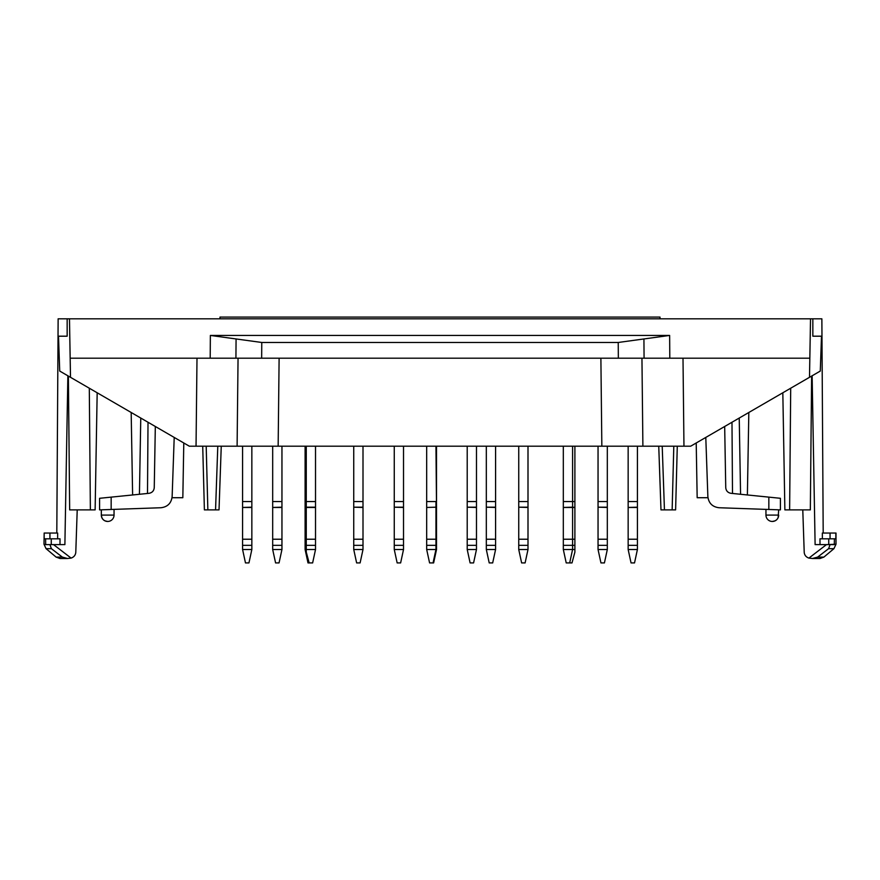 <?xml version="1.0" encoding="UTF-8"?>
<svg xmlns="http://www.w3.org/2000/svg" width="880" height="880" viewBox="0 0 880 880"><rect width="100%" height="100%" fill="white"/><g stroke="black" fill="none" stroke-linecap="round" stroke-linejoin="round"><path stroke-width="1.32" d="M251.845 501.545L251.845 446.193L253.583 446.193L240.845 446.193L242.583 446.193L242.583 501.545L251.845 501.545L251.845 507.452L242.583 507.452L242.583 539.231L251.845 539.231L251.845 545.347L242.583 545.347L242.583 539.231M607.321 501.545L607.321 507.188L598.048 507.188L598.048 501.545L607.321 501.545L607.321 446.193L609.048 446.193L270.952 446.193L272.679 446.193L272.679 501.545L281.952 501.545L281.952 507.452L272.679 507.452L272.679 539.231L281.952 539.231L281.952 545.347L272.679 545.347L272.679 539.231M637.417 501.545L637.417 446.193L639.155 446.193L626.417 446.193L628.155 446.193L628.155 501.545L637.417 501.545L637.417 507.452L628.155 507.452L628.155 539.231L637.417 539.231L637.417 545.347L628.155 545.347L628.155 539.231M778.679 509.817L768.845 509.476L778.679 509.817L778.129 517.682A6.369 6.369 0 0 1 777.128 519.255L776.49 519.904A6.369 6.369 0 0 1 772.321 521.455A6.369 6.369 0 0 0 778.679 515.086C778.305 518.958 776.182 521.081 772.321 521.455L774.906 520.905M833.932 548.669L823.889 557.095L817.652 557.095L828.597 548.669L817.652 557.095L812.515 558.492L808.907 558.096L826.452 544.621L836 544.236L833.932 548.669L828.597 548.669L830.071 544.621M696.212 442.992L697.169 497.717L707.96 497.717M724.68 426.481L725.747 487.641C726.066 490.831 727.804 492.723 730.961 493.306L780.417 498.3L780.417 509.883L719.026 507.738C712.404 506.913 708.686 503.195 707.861 496.562L705.793 437.437M836 544.236L836 533.038L822.349 533.038L822.382 538.824M835.835 533.038L835.835 538.824L819.973 538.824L820.017 544.621M834.405 538.824L834.317 544.621L815.111 544.621L812.13 375.793M808.907 558.096C806.157 557.128 804.595 555.28 804.221 552.541C804.595 555.291 806.157 557.15 808.907 558.096M811.624 376.079L810.337 509.883L784.872 509.883L782.826 392.777M747.384 494.967L748.825 412.489M740.564 494.274L739.233 418.044M802.78 509.883L804.221 552.541L802.78 509.883M809.501 377.311L810.524 318.824L812.845 318.824L812.845 336.193L821.502 336.193L820.281 371.063L690.679 446.193L683.958 446.193L683.001 358.193M677.281 446.193L675.609 509.883L660.979 509.883L658.746 446.193L660.979 509.883M812.845 318.824L821.865 318.824L823.196 533.038M809.842 358.193L644.072 358.193L643.929 338.954L618.233 342.474L618.343 358.193L644.072 358.193L235.928 358.193L238.051 358.193L237.105 446.193L278.157 446.193L279.114 358.193M237.105 446.193L196.042 446.193L196.999 358.193M810.524 318.824L69.476 318.824L70.499 377.311L189.321 446.193L196.042 446.193M641.949 358.193L642.895 446.193L683.958 446.193M642.895 446.193L601.843 446.193L600.886 358.193M69.476 318.824L58.135 318.824L56.804 533.038M643.929 338.954L669.636 335.434L210.364 335.434L210.199 358.193L70.158 358.193M618.233 342.474L261.767 342.474L261.657 358.193L238.051 358.193M210.199 358.193L235.928 358.193L236.071 338.954L210.364 335.434M236.071 338.954L261.767 342.474M101.321 509.817L111.155 509.476L101.321 509.817L101.321 515.086C101.695 518.958 103.818 521.081 107.679 521.455A6.369 6.369 0 0 0 114.048 515.086L101.321 515.086L101.871 517.682A6.369 6.369 0 0 0 102.872 519.255L103.51 519.904A6.369 6.369 0 0 0 107.679 521.455L105.094 520.905M49.929 544.621L51.403 548.669L46.068 548.669L56.111 557.095L62.348 557.095L51.403 548.669L62.348 557.095L67.485 558.492L71.093 558.096L53.548 544.621L45.683 544.621L64.889 544.621L67.87 375.793M183.788 442.992L182.831 497.717L172.04 497.717M155.32 426.481L154.253 487.641C153.934 490.831 152.196 492.723 149.039 493.306L99.583 498.3L99.583 509.883L160.974 507.738C167.596 506.913 171.314 503.195 172.139 496.562L174.207 437.437M68.376 376.079L69.663 509.883L95.128 509.883L97.174 392.777M45.595 538.824L45.683 544.621L44 544.236L44.165 533.038L44.165 538.824L60.027 538.824L59.983 544.621M44.165 533.038L57.651 533.038L57.618 538.824M75.779 552.541C75.405 555.291 73.843 557.15 71.093 558.096C73.843 557.128 75.405 555.28 75.779 552.541L77.22 509.883L75.779 552.541M139.436 494.274L140.767 418.044M132.616 494.967L131.175 412.489M67.155 318.824L67.155 336.193L58.498 336.193L59.719 371.063L70.499 377.311M217.789 446.193L215.556 509.883L219.021 509.883L221.254 446.193M215.556 509.883L204.391 509.883L202.719 446.193L204.391 509.883M433.048 562.914L435.952 549.516L436.524 549.516L433.631 562.914L429.583 562.914L426.679 549.516L435.952 549.516L435.952 545.347L426.679 545.347L426.679 539.231L435.952 539.231L435.952 507.452L436.524 507.188L426.679 507.452L426.679 539.231M426.679 507.188L426.679 501.545L435.952 501.545L435.952 507.188L426.679 507.452M436.524 539.231L435.952 539.231L435.952 545.347L436.524 545.347L436.524 507.452M426.679 549.516L426.679 545.347M426.679 501.545L426.679 446.193M436.524 507.188L435.952 446.193M436.524 549.516L436.524 545.347M436.524 501.545L436.524 446.193M309.155 562.914L308 562.914L305.107 549.516L315.524 549.516L312.631 562.914L309.155 562.914L306.262 552.112L306.262 539.231L315.524 539.231L315.524 545.347L305.107 545.347L305.107 539.231L306.262 539.231L306.262 507.452L315.524 507.452L315.524 539.231M305.107 549.516L305.107 545.347M315.524 507.188L305.107 507.188L306.262 507.452L306.262 501.545L315.524 501.545L315.524 507.452M305.107 507.452L305.107 539.231M305.107 507.188L305.107 501.545L306.262 501.545L306.262 446.193M305.107 501.545L305.107 446.193M248.952 562.914L245.476 562.914L242.583 549.516L251.845 549.516L248.952 562.914M251.845 549.516L251.845 545.347M242.583 549.516L242.583 545.347M251.845 539.231L251.845 507.452M251.845 507.188L242.583 507.452M242.583 507.188L242.583 501.545M315.524 549.516L315.524 545.347M315.524 501.545L315.524 446.193M569.679 562.914L566.214 562.914L563.321 549.516L572.583 549.516L569.679 562.914L572 562.914L574.893 552.112L574.893 545.347L563.321 545.347L563.321 539.231L572.583 539.231L572.583 549.516L574.893 549.516M563.321 549.516L563.321 545.347M563.321 507.188L563.321 501.545L572.583 501.545L572.583 507.188L563.321 507.452L574.893 507.452L574.893 545.347M563.321 507.452L563.321 539.231M574.893 539.231L572.583 539.231L572.583 507.188L574.893 507.452M574.893 507.188L574.893 501.545L572.583 501.545L572.583 446.193M563.321 501.545L563.321 446.193M634.524 562.914L631.048 562.914L628.155 549.516L637.417 549.516L634.524 562.914M637.417 549.516L637.417 545.347M628.155 549.516L628.155 545.347M637.417 539.231L637.417 507.452M637.417 507.188L628.155 507.452M628.155 507.188L628.155 501.545M604.417 562.914L600.952 562.914L598.048 549.516L607.321 549.516L604.417 562.914M607.321 549.516L607.321 545.347L598.048 545.347L598.048 539.231L607.321 539.231L607.321 545.347M598.048 549.516L598.048 545.347M598.048 507.188L607.321 507.452L607.321 539.231M598.048 507.452L598.048 539.231M598.048 501.545L598.048 446.193M473.583 562.914L470.107 562.914L467.214 549.516L476.476 549.516L473.583 562.914M476.476 549.516L476.476 545.347L467.214 545.347L467.214 539.231L476.476 539.231L476.476 545.347M467.214 549.516L467.214 545.347M467.214 507.188L467.214 501.545L476.476 501.545L476.476 507.188L467.214 507.188L476.476 507.452L476.476 539.231M467.214 507.452L467.214 539.231M476.476 501.545L476.476 446.193M467.214 501.545L467.214 446.193M400.631 562.914L397.155 562.914L394.262 549.516L403.524 549.516L400.631 562.914M403.524 549.516L403.524 545.347L394.262 545.347L394.262 539.231L403.524 539.231L403.524 545.347M394.262 549.516L394.262 545.347M394.262 507.188L394.262 501.545L403.524 501.545L403.524 507.188L394.262 507.188L403.524 507.452L403.524 539.231M394.262 507.452L394.262 539.231M403.524 501.545L403.524 446.193M394.262 501.545L394.262 446.193M279.048 562.914L275.583 562.914L272.679 549.516L281.952 549.516L279.048 562.914M281.952 549.516L281.952 545.347M272.679 549.516L272.679 545.347M281.952 539.231L281.952 507.452M281.952 507.188L272.679 507.452M272.679 507.188L272.679 501.545M281.952 501.545L281.952 446.193M360.107 562.914L356.631 562.914L353.738 549.516L363 549.516L360.107 562.914M363 549.516L363 545.347L353.738 545.347L353.738 539.231L363 539.231L363 545.347M353.738 549.516L353.738 545.347M353.738 507.188L353.738 501.545L363 501.545L363 507.188L353.738 507.188L363 507.452L363 539.231M353.738 507.452L353.738 539.231M363 501.545L363 446.193M353.738 501.545L353.738 446.193M492.679 562.914L489.214 562.914L486.321 549.516L495.583 549.516L492.679 562.914M495.583 549.516L495.583 545.347L486.321 545.347L486.321 539.231L495.583 539.231L495.583 545.347M486.321 549.516L486.321 545.347M486.321 507.188L486.321 501.545L495.583 501.545L495.583 507.188L486.321 507.188L495.583 507.452L495.583 539.231M486.321 507.452L486.321 539.231M495.583 501.545L495.583 446.193M486.321 501.545L486.321 446.193M574.893 501.545L574.893 446.193M660 318.824L660 317.086L220 317.086L220 318.824M525.107 562.914L521.631 562.914L518.738 549.516L528 549.516L525.107 562.914M528 549.516L528 545.347L518.738 545.347L518.738 539.231L528 539.231L528 545.347M518.738 549.516L518.738 545.347M518.738 507.188L518.738 501.545L528 501.545L528 507.188L518.738 507.188L528 507.452L528 539.231M518.738 507.452L518.738 539.231M528 501.545L528 446.193M518.738 501.545L518.738 446.193M765.952 509.377L765.952 515.086L778.679 515.086M830.06 533.038L830.06 538.824M828.74 538.824L828.74 544.621M732.501 493.46L731.984 422.257M789.624 509.883L790.702 388.212M768.845 509.476L768.845 497.134M673.805 446.193L672.144 509.883M662.211 446.193L664.444 509.883M669.636 335.434L669.801 358.193M51.26 538.824L51.26 544.621M49.94 533.038L49.94 538.824M147.499 493.46L148.016 422.257M90.376 509.883L89.298 388.212M111.155 509.476L111.155 497.134M206.195 446.193L207.856 509.883M765.952 515.086A6.369 6.369 0 0 0 772.321 521.455M823.889 557.095L819.995 558.514L812.515 558.514L819.995 558.514M101.321 515.086A6.369 6.369 0 0 0 107.679 521.455M114.048 509.377L114.048 515.086M46.068 548.669L44 544.236M56.111 557.095L60.005 558.514L67.485 558.514L60.005 558.514"/></g></svg>

